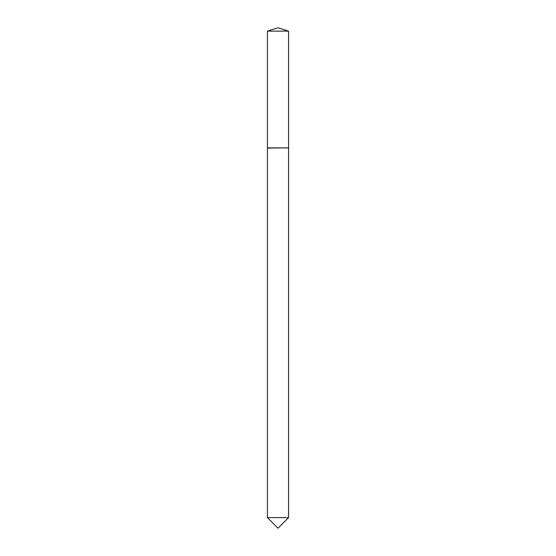<?xml version="1.0" encoding="UTF-8"?>
<svg xmlns="http://www.w3.org/2000/svg" width="556" height="556" viewBox="0 0 556 556"><rect width="100%" height="100%" fill="white"/><g stroke="black" fill="none" stroke-linecap="round" stroke-linejoin="round"><path stroke-width="0.83" d="M288.585 31.136L267.415 31.136L267.415 147.889L288.585 147.889L288.585 31.136L278 27.8L267.415 31.136M278 528.2L267.415 517.615L288.585 517.615L278 528.2M288.383 147.889L267.415 148.084L267.415 517.615M288.585 148.084L288.585 517.615"/></g></svg>
